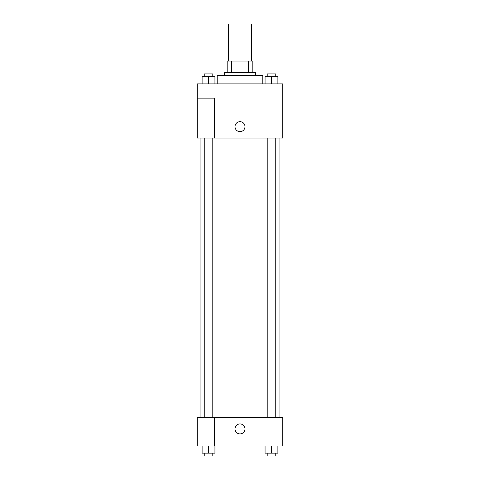 <?xml version="1.0" encoding="UTF-8"?>
<svg xmlns="http://www.w3.org/2000/svg" width="480" height="480" viewBox="0 0 480 480"><rect width="100%" height="100%" fill="white"/><g stroke="black" fill="none" stroke-linecap="round" stroke-linejoin="round"><path stroke-width="0.72" d="M251.406 61.068L251.406 24L228.594 24L228.594 61.068M231.636 72.474L231.636 61.068L227.166 61.068L227.166 72.474L227.166 61.068M231.636 61.068L252.834 61.068L252.834 72.474M248.364 72.474L248.364 61.068M224.316 75.324L224.316 72.474L255.684 72.474L255.684 75.324M262.812 83.88L262.812 75.324L217.188 75.324L217.188 83.88M197.226 83.88L282.774 83.88L282.774 138.06L197.226 138.06L214.338 138.012L214.338 98.136L197.226 98.136L197.226 83.88M235.008 126.654A4.992 4.992 0 0 1 242.496 122.334A4.992 4.992 0 0 1 242.496 130.974A4.992 4.992 0 0 1 235.008 126.654M197.226 98.136L197.226 138.012M214.338 417.504L282.774 417.504L282.774 446.022L197.226 446.022L197.226 417.462L214.338 417.462L214.338 446.022M235.008 428.91A4.992 4.992 0 0 1 242.496 424.59A4.992 4.992 0 0 1 242.496 433.23A4.992 4.992 0 0 1 235.008 428.91M265.062 446.022L265.062 453.15L277.896 453.15L277.896 446.022L277.896 453.15M271.482 453.15L271.482 446.022M275.76 453.15L275.76 456L267.204 456L267.204 453.15M202.104 446.022L202.104 453.15L214.938 453.15L214.938 446.022L214.938 453.15M208.518 453.15L208.518 446.022M212.796 453.15L212.796 456L204.24 456L204.24 453.15M265.062 83.88L265.062 76.752L277.896 76.752L277.896 83.88L277.896 76.752M271.482 83.88L271.482 76.752M275.76 76.752L275.76 73.902L267.204 73.902L267.204 76.752M202.104 83.88L202.104 76.752L214.938 76.752L214.938 83.88L214.938 76.752M208.518 83.88L208.518 76.752M212.796 76.752L212.796 73.902L204.24 73.902L204.24 76.752M279.918 417.504L279.918 138.06M200.082 417.462L200.082 138.06M267.204 138.06L267.204 417.504M275.76 138.06L275.76 417.504M212.796 417.462L212.796 138.06M204.24 417.462L204.24 138.06"/></g></svg>
